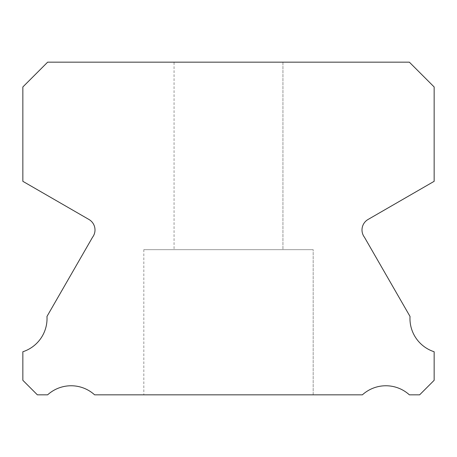 <?xml version="1.0" encoding="UTF-8"?>
<svg xmlns="http://www.w3.org/2000/svg" width="457" height="457" viewBox="0 0 457 457"><rect width="100%" height="100%" fill="white"/><g stroke="black" fill="none" stroke-linecap="round" stroke-linejoin="round"><path stroke-width="0.34" stroke-dasharray="2.29 1.71" d="M174.066 62.163L282.934 62.163L174.066 62.163L282.934 62.163L174.066 62.163L282.934 62.163L174.066 62.163L282.934 62.163L174.066 62.163L282.934 62.163L174.066 62.163L282.934 62.163L174.066 62.163L282.934 62.163L174.066 62.163L282.934 62.163L174.066 62.163L282.934 62.163L282.934 249.671L174.066 249.671L282.934 249.671L174.066 249.671L282.934 249.671L174.066 249.671L282.934 249.671L174.066 249.671L282.934 249.671L174.066 249.671L282.934 249.671L174.066 249.671L282.934 249.671L174.066 249.671L282.934 249.671L174.066 249.671L282.934 249.671L174.066 249.671L282.934 249.671L282.934 62.163L174.066 62.163L174.066 249.671M282.934 62.163L282.934 249.671M434.15 351.753A34.949 34.949 0 0 1 410.026 316.444L364.469 237.274A12.099 12.099 0 0 1 368.102 219.446L434.15 181.32L434.15 86.967L409.352 62.163L47.648 62.163L22.85 86.967L22.85 181.32L88.898 219.446A12.099 12.099 0 0 1 92.531 237.274L46.974 316.444A34.949 34.949 0 0 1 22.85 351.753L22.85 380.304L37.377 394.837L47.619 394.837A34.961 34.961 0 0 1 94.616 394.837L362.384 394.837A34.961 34.961 0 0 1 409.381 394.837L419.623 394.837L434.15 380.304L434.15 351.753M313.182 249.671L143.818 249.671L313.182 249.671L143.818 249.671L313.182 249.671L143.818 249.671L313.182 249.671L143.818 249.671L313.182 249.671L143.818 249.671L313.182 249.671L143.818 249.671L313.182 249.671L143.818 249.671L313.182 249.671L143.818 249.671L313.182 249.671L143.818 249.671L313.182 249.671L313.182 394.837L143.818 394.837L313.182 394.837L143.818 394.837L313.182 394.837L143.818 394.837L313.182 394.837L143.818 394.837L313.182 394.837L143.818 394.837L313.182 394.837L143.818 394.837L313.182 394.837L143.818 394.837L313.182 394.837L143.818 394.837L313.182 394.837L143.818 394.837L313.182 394.837L313.182 249.671L313.182 394.837M143.818 249.671L143.818 394.837"/><path stroke-width="0.69" d="M434.15 351.753A34.949 34.949 0 0 1 410.026 316.444L364.469 237.274A12.099 12.099 0 0 1 368.102 219.446L434.15 181.32L434.15 86.967L409.352 62.163L47.648 62.163L22.85 86.967L22.85 181.32L88.898 219.446A12.099 12.099 0 0 1 92.531 237.274L46.974 316.444A34.949 34.949 0 0 1 22.85 351.753L22.85 380.304L37.377 394.837L47.619 394.837A34.961 34.961 0 0 1 94.616 394.837L362.384 394.837A34.961 34.961 0 0 1 409.381 394.837L419.623 394.837L434.15 380.304L434.15 351.753"/></g></svg>
